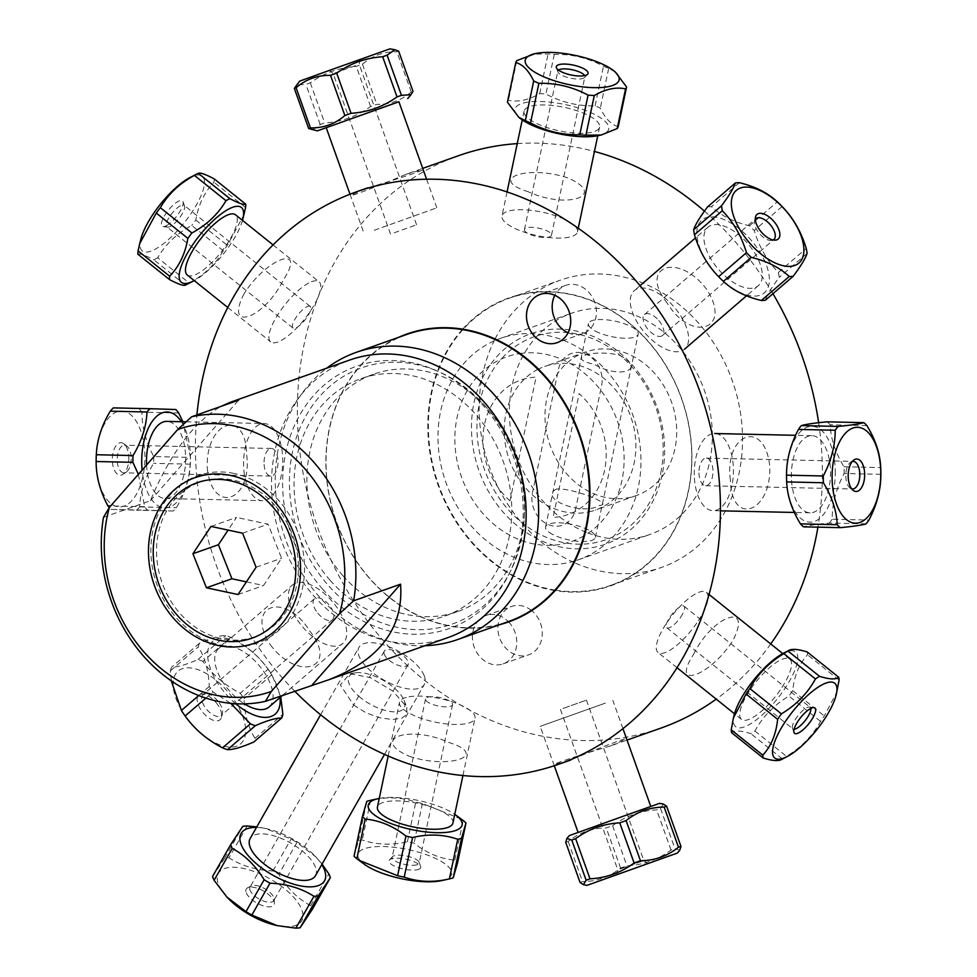 <?xml version="1.0" encoding="UTF-8"?>
<svg xmlns="http://www.w3.org/2000/svg" width="977" height="977" viewBox="0 0 977 977"><rect width="100%" height="100%" fill="white"/><g stroke="black" fill="none" stroke-linecap="round" stroke-linejoin="round"><path stroke-width="0.73" stroke-dasharray="4.88 3.66" d="M508.504 621.555A152.29 128.891 70.5 0 1 427.877 619.589A152.29 128.891 70.5 0 1 326.477 474.798A152.29 128.891 70.5 0 1 406.92 334.415M424.922 645.736A152.29 128.891 70.5 0 1 377.098 637.554A152.29 128.891 70.5 0 1 278.225 512.119A152.29 128.891 70.5 0 1 326.733 368.17M433.568 369.587A135.901 115.017 70.5 0 1 492.762 597.057A135.901 115.017 70.5 0 1 294.492 521.217A135.901 115.017 70.5 0 1 433.568 369.587M574.366 561.079A117.362 99.336 70.5 0 1 516.479 558.197A117.362 99.336 70.5 0 1 438.551 449.2A117.362 99.336 70.5 0 1 496.157 340.02M496.817 339.752A117.362 99.336 70.5 0 1 500.334 338.421A117.362 99.336 70.5 0 1 633.12 415.933A117.362 99.336 70.5 0 1 578.616 559.699A117.362 99.336 70.5 0 1 575.038 560.883M583.843 535.909A97.859 82.825 70.5 0 1 520.301 540.061A97.859 82.825 70.5 0 1 454.855 439.516A97.859 82.825 70.5 0 1 519.361 353.637M520.118 353.515A97.859 82.825 70.5 0 1 617.562 421.441A97.859 82.825 70.5 0 1 584.502 535.53M587.849 532.941A117.362 99.336 -109.5 0 0 649.986 534.456A117.362 99.336 -109.5 0 0 704.49 390.69A117.362 99.336 -109.5 0 0 571.704 313.177A117.362 99.336 -109.5 0 0 509.701 421.356A117.362 99.336 -109.5 0 0 587.849 532.941M462.829 329.664A152.29 128.891 -109.5 0 0 530.23 583.379A152.29 128.891 -109.5 0 0 554.96 590.096M555.534 590.181A152.29 128.891 -109.5 0 0 610.857 585.345A152.29 128.891 -109.5 0 0 681.58 398.787A152.29 128.891 -109.5 0 0 509.286 298.205A152.29 128.891 -109.5 0 0 463.22 329.237M495.083 338.958A152.29 128.891 70.5 0 1 560.053 280.252A152.29 128.891 70.5 0 1 732.359 380.835A152.29 128.891 70.5 0 1 661.637 567.381A152.29 128.891 70.5 0 1 581.01 565.414A152.29 128.891 70.5 0 1 574.195 562.593M573.719 562.386A152.29 128.891 70.5 0 1 494.838 339.422M568.077 332.766A25.585 21.653 -109.5 0 0 582.829 333.597A25.585 21.653 -109.5 0 0 594.712 302.259A25.585 21.653 -109.5 0 0 565.768 285.369A25.585 21.653 -109.5 0 0 554.826 295.286M360.757 697.847A31.667 13.605 -150.4 0 1 355.652 672.811A31.667 13.605 -150.4 0 1 383.387 680.395A31.667 13.605 -150.4 0 1 404.075 700.375A31.667 13.605 -150.4 0 1 393.023 711.806A31.667 13.605 -150.4 0 1 360.757 697.847M353.637 705.064L366.155 712.856L379.845 717.79L392.229 719.512L401.657 718.254L406.859 714.334L406.774 707.104L392.974 691.154L370.149 677.513L349.79 673.727L340.338 684.914L353.637 705.064M508.663 621.922A25.658 21.714 70.5 0 1 516.21 647.934A25.658 21.714 70.5 0 1 503.155 663.859A25.658 21.714 70.5 0 1 474.114 646.908A25.658 21.714 70.5 0 1 486.033 615.473A25.658 21.714 70.5 0 1 508.358 621.604M661.111 728.024A303.554 256.914 70.5 0 1 500.383 724.116A303.554 256.914 70.5 0 1 298.266 435.486A303.554 256.914 70.5 0 1 458.628 155.673M517.236 143.619A303.554 256.914 70.5 0 1 594.443 151.472M704.454 211.13A303.554 256.914 70.5 0 1 772.929 293.698M818.641 422.711A303.554 256.914 70.5 0 1 817.92 527.153M770.731 643.953A303.554 256.914 70.5 0 1 716.226 699.141M554.57 590.523A152.681 129.233 70.5 0 1 529.949 583.819A152.681 129.233 70.5 0 1 462.255 329.579M462.646 329.139A152.681 129.233 70.5 0 1 681.702 398.75A152.681 129.233 70.5 0 1 555.144 590.621M531.329 610.344A25.658 21.714 -109.5 0 0 511.521 606.461A25.658 21.714 -109.5 0 0 499.601 637.896A25.658 21.714 -109.5 0 0 528.642 654.846A25.658 21.714 -109.5 0 0 541.698 638.921A25.658 21.714 -109.5 0 0 531.696 610.637M294.59 691.032A303.554 256.914 70.5 0 1 196.914 414.907M409.351 756.32C449.567 769.681 490.173 755.319 448.687 742.398C409.436 724.433 368.83 738.807 409.351 756.32M270.421 644.918C298.535 682.434 339.141 668.073 309.758 631.008C284.869 590.706 244.262 605.068 270.421 644.918M207.283 468.252C212.314 515.685 252.921 501.311 246.619 454.342C245.838 407.018 205.231 421.38 207.283 468.252M244.042 293.808C223.831 333.108 264.437 318.746 283.379 279.898C307.242 243.529 266.636 257.891 244.042 293.808M406.005 174.297C445.646 162.695 405.04 177.057 366.668 188.207C328.687 204.462 369.294 190.1 406.005 174.297L422.699 168.386M367.608 187.877L366.668 188.207M528.313 191.785C486.827 178.876 527.433 164.502 567.649 177.875C608.17 195.388 567.564 209.75 528.313 191.785M667.242 303.188C637.859 266.123 678.465 251.748 706.579 289.265C732.738 329.127 692.131 343.489 667.242 303.188M730.393 479.854C724.079 432.872 764.686 418.51 769.729 465.931C771.769 512.815 731.162 527.177 730.393 479.854M693.621 654.297C712.563 615.449 753.169 601.087 732.958 640.387C710.364 676.304 669.758 690.666 693.621 654.297M610.332 745.988C571.96 757.138 531.354 771.5 570.995 759.898C607.706 744.095 648.313 729.734 610.332 745.988L627.039 740.077M398.323 337.468A152.681 129.233 -109.5 0 0 326.819 480.147A152.681 129.233 -109.5 0 0 427.999 619.894A152.681 129.233 -109.5 0 0 499.894 624.596M330.153 580.326A125.886 106.554 70.5 0 1 360.94 378.685A125.886 106.554 70.5 0 1 503.375 461.84A125.886 106.554 70.5 0 1 444.914 616.047A125.886 106.554 70.5 0 1 330.153 580.326M342.988 575.783A125.886 106.554 70.5 0 1 373.788 374.142A125.886 106.554 70.5 0 1 516.222 457.285A125.886 106.554 70.5 0 1 457.749 611.504A125.886 106.554 70.5 0 1 342.988 575.783M274.891 505.39A82.031 69.428 -109.5 0 0 158.066 534.541A82.031 69.428 -109.5 0 0 249.453 638.396A82.031 69.428 -109.5 0 0 274.891 505.39M447.942 637.59A147.209 124.592 70.5 0 1 313.739 595.811A147.209 124.592 70.5 0 1 349.754 360.024M103.501 517.309L150.397 500.712C170.23 453.536 193.8 422.076 221.12 406.347M150.397 500.712L238.632 400.155M322.52 589.021A139.088 117.716 -109.5 0 0 520.607 539.585A139.088 117.716 -109.5 0 0 365.654 363.505A139.088 117.716 -109.5 0 0 322.52 589.021M210.995 526.432L236.483 517.419L228.105 530.084M246.399 581.865L263.509 585.528L281.584 558.221L268.064 524.16L236.483 517.419M238.022 594.541L263.509 585.528M242.577 533.186L268.064 524.16M256.084 567.234L281.584 558.221M234.101 473.479A88.834 75.18 -109.5 0 0 158.225 588.13A88.834 75.18 -109.5 0 0 290.828 616.45A88.834 75.18 -109.5 0 0 234.101 473.479M551.468 384.511A76.145 64.445 -109.5 0 0 563.106 469.448A76.145 64.445 -109.5 0 0 636.235 495.595A76.145 64.445 -109.5 0 0 674.985 448.345A76.145 64.445 -109.5 0 0 653.357 371.968A76.145 64.445 -109.5 0 0 585.455 352.038A76.145 64.445 -109.5 0 0 551.724 383.949M588.96 511.875A76.145 64.445 -109.5 0 0 595.457 510.031A76.145 64.445 -109.5 0 0 634.195 462.78A76.145 64.445 -109.5 0 0 612.567 386.403A76.145 64.445 -109.5 0 0 544.665 366.46A76.145 64.445 -109.5 0 0 538.449 369.098M537.936 369.355A76.145 64.445 -109.5 0 0 509.31 459.74A76.145 64.445 -109.5 0 0 588.398 511.997M556.438 489.098C537.741 498.832 583.159 516.198 599.194 505.451C616.023 504.572 570.617 487.193 556.438 489.098M619.54 355.213C646.982 369.856 619.931 379.43 594.053 364.226C564.779 358.327 591.83 348.752 619.54 355.213M660.757 472.941A107.678 91.142 -109.5 0 0 542.992 334.183A107.678 91.142 -109.5 0 0 506.44 507.613A107.678 91.142 -109.5 0 0 660.757 472.941M662.125 474.932A111.671 94.525 70.5 0 1 502.068 510.886A111.671 94.525 70.5 0 1 539.976 331.032A111.671 94.525 70.5 0 1 662.125 474.932M554.46 388.394L532.453 492.823A25.585 21.653 -109.5 0 0 548.976 524.844A25.585 21.653 -109.5 0 0 575.538 509.31L601.563 385.83A25.585 21.653 -109.5 0 0 585.028 353.796A25.585 21.653 -109.5 0 0 558.465 369.343L554.606 387.686M510.018 500.761A25.585 21.653 -109.5 0 0 509.994 500.871A71.272 60.318 -109.5 0 1 484.543 424.299A71.272 60.318 -109.5 0 1 536.068 377.159A25.585 21.653 -109.5 0 0 536.043 377.281L510.018 500.761M573.646 419.78L579.129 393.768A25.585 21.653 -109.5 0 0 579.153 393.646A71.272 60.318 -109.5 0 1 589.839 499.992M589.265 500.615A71.272 60.318 -109.5 0 1 553.092 517.358A25.585 21.653 -109.5 0 0 553.116 517.236L573.462 420.684M552.518 534.395A25.451 7.926 -168.1 0 1 545.557 526.933A25.451 7.926 -168.1 0 1 572.095 524.417A25.451 7.926 -168.1 0 1 595.359 537.423A25.451 7.926 -168.1 0 1 579.043 541.392A25.451 7.926 -168.1 0 1 552.518 534.395M595.359 331.093A25.451 7.926 11.9 0 0 621.885 338.091A25.451 7.926 11.9 0 0 638.201 334.122A25.451 7.926 11.9 0 0 614.936 321.128A25.451 7.926 11.9 0 0 588.398 323.631A25.451 7.926 11.9 0 0 595.359 331.093M620.456 868.907L643.806 860.578L620.456 868.907M580.069 882.487L582.536 881.62C596.776 881.486 609.465 876.98 620.578 868.089L626.916 865.83C643.184 864.938 657.887 859.675 671.028 850.014L674.899 848.622L679.772 850.246M569.286 835.628L659.622 803.338M663.298 804.01L660.537 808.467L656.666 809.872C640.399 810.751 625.695 816.027 612.567 825.675L606.228 827.934C591.977 828.069 579.3 832.575 568.187 841.466L565.72 842.333M643.354 809.2L578.128 832.465L643.354 809.2M605.422 703.086L540.196 726.351L605.422 703.086M660.537 808.467L674.899 848.622M671.028 850.014L656.666 809.872M612.567 825.675L626.916 865.83M620.578 868.089L606.228 827.934M568.187 841.466L582.536 881.62M563.106 708.447L586.456 700.118L563.106 708.447M755.319 219.202A13.812 6.986 49.3 0 0 754.586 220.814A13.812 6.986 49.3 0 0 761.095 235.31A13.812 6.986 49.3 0 0 771.537 240.501A13.812 6.986 49.3 0 0 773.234 240M707.495 206.965A56.751 28.712 -130.7 0 1 711.488 206.684C721.099 215.685 733.751 222.06 749.457 225.809A56.751 28.712 -130.7 0 1 754.244 230.523C759.251 247.12 767.299 261.091 778.388 272.436A56.751 28.712 -130.7 0 1 779.182 277.431C771.525 287.653 766.921 295.249 765.357 300.22M718.046 275.954A47.958 24.266 49.3 0 0 766.566 290.377A47.958 24.266 49.3 0 0 746.159 234.932A47.958 24.266 49.3 0 0 699.642 222.536A47.958 24.266 49.3 0 0 718.046 275.954M743.607 239.133A38.579 19.516 -130.7 0 1 758.274 285.687A38.579 19.516 -130.7 0 1 718.315 269.188A38.579 19.516 -130.7 0 1 707.934 227.214A38.579 19.516 -130.7 0 1 743.607 239.133M669.953 302.565A38.579 19.516 -130.7 0 1 684.621 349.119A38.579 19.516 -130.7 0 1 644.661 332.62A38.579 19.516 -130.7 0 1 634.268 290.645A38.579 19.516 -130.7 0 1 669.953 302.565M739.357 182.687L711.488 206.684M749.457 225.809L777.326 201.812M782.113 206.526L754.244 230.523M778.388 272.436L806.257 248.439M807.051 253.434L779.182 277.431M657.228 318.832A13.812 6.986 49.3 0 0 644.466 314.57A13.812 6.986 49.3 0 0 649.717 331.227A13.812 6.986 49.3 0 0 662.479 335.49A13.812 6.986 49.3 0 0 657.228 318.832M615.144 71.773L608.659 68.524A56.751 17.671 11.9 0 0 603.481 66.192C587.983 57.924 571.594 53.991 554.277 54.382A56.751 17.671 11.9 0 0 548.073 53.979L532.807 54.138M558.539 70.112A13.812 4.299 11.9 0 0 557.843 71.113A13.812 4.299 11.9 0 0 557.916 71.956A13.812 4.299 11.9 0 0 570.458 78.16A13.812 4.299 11.9 0 0 584.454 77.549A13.812 4.299 11.9 0 0 584.722 77.171A13.812 4.299 11.9 0 0 584.857 76.804A13.812 4.299 11.9 0 0 584.625 75.608M507.417 102.182A56.751 17.671 -168.1 0 1 508.455 100.252C517.957 102.365 528.386 100.155 539.719 93.621A56.751 17.671 -168.1 0 1 545.923 94.024C561.409 102.292 577.81 106.224 595.115 105.846A56.751 17.671 -168.1 0 1 600.305 108.178C605.361 118.644 611.346 124.8 618.233 126.619M598.718 135.559A47.958 14.936 11.9 0 0 608.647 129.44A47.958 14.936 11.9 0 0 567.71 105.125A47.958 14.936 11.9 0 0 515.367 107.959A47.958 14.936 11.9 0 0 521.437 119.279M524.454 110.145A38.579 12.017 -168.1 0 1 566.001 107.739A38.579 12.017 -168.1 0 1 599.585 127.071A38.579 12.017 -168.1 0 1 559.357 130.881A38.579 12.017 -168.1 0 1 524.075 111.17A38.579 12.017 -168.1 0 1 524.454 110.145M502.373 214.928A38.579 12.017 -168.1 0 1 543.92 212.522A38.579 12.017 -168.1 0 1 577.505 231.867A38.579 12.017 -168.1 0 1 537.277 235.665A38.579 12.017 -168.1 0 1 501.995 215.954A38.579 12.017 -168.1 0 1 502.373 214.928M516.809 60.598L508.455 100.252M539.719 93.621L548.073 53.979M554.277 54.382L545.923 94.024M595.115 105.846L603.481 66.192M608.659 68.524L600.305 108.178M524.576 229.192A13.812 4.299 11.9 0 0 524.454 229.558A13.812 4.299 11.9 0 0 536.471 236.483A13.812 4.299 11.9 0 0 551.333 235.616A13.812 4.299 11.9 0 0 551.468 235.249A13.812 4.299 11.9 0 0 539.451 228.325A13.812 4.299 11.9 0 0 524.576 229.192M299.621 81.14L389.945 48.85M398.653 51.158L396.882 51.805C383.839 51.549 372.371 55.677 362.467 64.177L356.263 66.399C339.385 67.486 324.059 72.945 310.307 82.801L305.874 84.376L296.336 84.987M355.787 61.038L329.481 70.466L355.787 61.038M355.555 65.606L333.194 73.617L355.555 65.606M312.506 129.965L320.224 124.519L324.657 122.943C341.547 121.869 356.861 116.397 370.613 106.554L376.817 104.331C389.86 104.588 401.327 100.46 411.232 91.96L413.002 91.313M398.897 101.779L326.245 127.743M326.22 127.694L398.872 101.718M374.325 230.23L436.804 207.832L374.325 230.23M320.224 124.519L305.874 84.376M310.307 82.801L324.657 122.943M370.613 106.554L356.263 66.399M362.467 64.177L376.817 104.331M411.232 91.96L396.882 51.805M394.195 232.795L416.556 224.783L394.195 232.795M223.342 250.771L191.773 225.455C176.959 233.454 165.589 244.213 157.676 257.745L189.245 283.061C204.059 275.062 215.428 264.303 223.342 250.771A56.751 17.867 128.7 0 0 227.385 245.374L243.969 214.818M214.171 178.864A56.751 17.867 -51.3 0 1 214 182.223C204.486 192.066 198.429 204.681 195.803 220.045A56.751 17.867 -51.3 0 1 191.773 225.455M195.803 220.045L227.385 245.374M140.957 238.754A47.958 15.095 128.7 0 0 156.76 248.341A47.958 15.095 128.7 0 0 199.87 198.307A47.958 15.095 128.7 0 0 190.088 177.484M157.676 257.745A56.751 17.867 -51.3 0 1 153.816 259.797C145.06 255.192 139.76 253.336 137.904 254.252M166.456 225.65A16.243 5.117 128.7 0 0 178.4 213.89A16.243 5.117 128.7 0 0 183.017 201.714A16.243 5.117 128.7 0 0 168.288 210.348A16.243 5.117 128.7 0 0 163.074 226.591A16.243 5.117 128.7 0 0 166.456 225.65M170.462 226.334A13.812 4.348 -51.3 0 1 167.58 227.14A13.812 4.348 -51.3 0 1 166.774 226.823A13.812 4.348 -51.3 0 1 172.013 213.328A13.812 4.348 -51.3 0 1 184.042 205.28A13.812 4.348 -51.3 0 1 184.531 206A13.812 4.348 -51.3 0 1 180.611 216.344A13.812 4.348 -51.3 0 1 170.462 226.334M242.504 220.399A47.958 15.095 -51.3 0 1 194.24 280.594M186.558 284.539A56.751 17.867 128.7 0 0 189.245 283.061M187.242 274.989A38.579 12.139 128.7 0 0 220.851 252.481A38.579 12.139 128.7 0 0 235.506 214.793M308.647 283.061A38.579 12.139 128.7 0 0 278.298 313.971A38.579 12.139 128.7 0 0 270.69 341.901A38.579 12.139 128.7 0 0 304.299 319.394A38.579 12.139 128.7 0 0 318.966 281.706A38.579 12.139 128.7 0 0 308.647 283.061M245.569 207.539L214 182.223M185.386 285.113L153.816 259.797M306.546 306.937A13.812 4.348 -51.3 0 1 310.234 306.46A13.812 4.348 -51.3 0 1 307.511 316.45A13.812 4.348 -51.3 0 1 296.654 327.515A13.812 4.348 -51.3 0 1 292.953 328.003A13.812 4.348 -51.3 0 1 295.677 318.001A13.812 4.348 -51.3 0 1 306.546 306.937M354.04 856.231L358.437 841.002A56.751 17.671 -168.1 0 1 362.272 839.964C376.401 844.873 391.459 845.459 407.421 841.722A56.751 17.671 -168.1 0 1 414.053 843.175C426.729 853.165 440.309 858.82 454.806 860.163A56.751 17.671 -168.1 0 1 457.602 862.642M454.806 860.163L463.159 820.509M441.714 880.595A47.958 14.936 11.9 0 0 444.865 879.74A47.958 14.936 11.9 0 0 430.698 856.341A47.958 14.936 11.9 0 0 366.338 848.109A47.958 14.936 11.9 0 0 364.433 864.315M417.863 869.591A16.243 5.056 11.9 0 0 420.635 866.514A16.243 5.056 11.9 0 0 405.87 859.21A16.243 5.056 11.9 0 0 389.42 859.931A16.243 5.056 11.9 0 0 398.127 867.564A16.243 5.056 11.9 0 0 417.863 869.591M416.739 864.853A13.812 4.299 -168.1 0 1 401.156 863.521A13.812 4.299 -168.1 0 1 392.143 857.391A13.812 4.299 -168.1 0 1 392.559 856.646A13.812 4.299 -168.1 0 1 406.542 856.023A13.812 4.299 -168.1 0 1 419.084 862.239A13.812 4.299 -168.1 0 1 419.17 863.082A13.812 4.299 -168.1 0 1 416.739 864.853M461.132 818.995L422.406 803.521A56.751 17.671 11.9 0 0 415.775 802.08C401.632 797.159 386.587 796.573 370.625 800.322L362.272 839.964M379.247 798.429A47.958 14.936 -168.1 0 1 454.757 814.342M452.925 823.025A38.579 12.017 11.9 0 0 427.743 805.903A38.579 12.017 11.9 0 0 384.205 802.166A38.579 12.017 11.9 0 0 377.427 807.112M406.298 697.37A38.579 12.017 11.9 0 0 399.508 702.329A38.579 12.017 11.9 0 0 434.777 722.04A38.579 12.017 11.9 0 0 475.005 718.242A38.579 12.017 11.9 0 0 449.835 701.107A38.579 12.017 11.9 0 0 406.298 697.37M422.406 803.521L414.053 843.175M407.421 841.722L415.775 802.08M358.437 841.002L366.802 801.36M427.963 697.163A13.812 4.299 -168.1 0 1 443.546 698.506A13.812 4.299 -168.1 0 1 452.559 704.637A13.812 4.299 -168.1 0 1 450.128 706.408A13.812 4.299 -168.1 0 1 434.545 705.064A13.812 4.299 -168.1 0 1 425.532 698.934A13.812 4.299 -168.1 0 1 427.963 697.163M230.767 637.358L202.898 661.356C212.327 674.594 224.783 685.219 240.293 693.23L268.162 669.221C258.734 655.982 246.277 645.357 230.767 637.358A56.751 28.712 49.3 0 0 225.846 635.49C220.094 635.453 211.301 638.03 199.455 643.22A56.751 28.712 49.3 0 0 198.27 646.872C204.975 657.448 208.651 670.637 209.273 686.452A56.751 28.712 49.3 0 0 212.998 691.972L230.78 703.355M171.293 680.871L170.401 670.869A56.751 28.712 -130.7 0 1 171.586 667.218C177.35 667.267 186.143 664.69 197.977 659.499A56.751 28.712 -130.7 0 1 202.898 661.356M197.977 659.499L225.846 635.49M280.729 696.943L271.887 674.741A56.751 28.712 49.3 0 0 268.162 669.221M235.738 703.745A47.958 24.266 -130.7 0 1 218.97 685.036A47.958 24.266 -130.7 0 1 216.784 639.007A47.958 24.266 -130.7 0 1 267.209 668.134A47.958 24.266 -130.7 0 1 279.996 697.566M269.078 706.969A38.579 19.516 49.3 0 0 258.685 665.007A38.579 19.516 49.3 0 0 218.726 648.508A38.579 19.516 49.3 0 0 223.855 683.607A38.579 19.516 49.3 0 0 244.458 703.88M297.509 620.175A38.579 19.516 49.3 0 0 342.732 643.538A38.579 19.516 49.3 0 0 332.351 601.576A38.579 19.516 49.3 0 0 292.379 585.076A38.579 19.516 49.3 0 0 297.509 620.175M184.47 714.749A47.958 24.266 49.3 0 0 236.519 746.184A47.958 24.266 49.3 0 0 232.697 697.847A47.958 24.266 49.3 0 0 182.272 668.72A47.958 24.266 49.3 0 0 184.47 714.749M240.293 693.23A56.751 28.712 -130.7 0 1 244.018 698.738C244.653 714.553 248.317 727.743 255.021 738.331A56.751 28.712 -130.7 0 1 253.837 741.97M217.834 704.979A16.243 8.219 49.3 0 0 201.531 694.061A16.243 8.219 49.3 0 0 203.167 712.819A16.243 8.219 49.3 0 0 221.474 717.216A16.243 8.219 49.3 0 0 217.834 704.979M219.324 702.976A13.812 6.986 -130.7 0 1 222.426 713.381A13.812 6.986 -130.7 0 1 221.156 715.543A13.812 6.986 -130.7 0 1 206.855 709.644A13.812 6.986 -130.7 0 1 203.143 694.623A13.812 6.986 -130.7 0 1 205.463 693.694A13.812 6.986 -130.7 0 1 219.324 702.976M199.455 643.22L171.586 667.218M271.887 674.741L244.018 698.738M170.401 670.869L198.27 646.872M209.273 686.452L198.722 695.539M205.891 698.103L212.998 691.972M255.021 738.331L282.89 714.321M316.353 611.26A13.812 6.986 -130.7 0 1 314.521 598.706A13.812 6.986 -130.7 0 1 330.702 607.059A13.812 6.986 -130.7 0 1 332.534 619.626A13.812 6.986 -130.7 0 1 316.353 611.26M178.706 413.002L141.958 412.196C141.885 426.888 145.805 441.689 153.743 456.564L190.491 457.383L182.846 421.734M113.32 407.885L139.064 408.704A56.751 28.785 -88.7 0 1 141.958 412.196M139.064 408.704L175.799 409.522M138.38 474.346L144.669 506.697A56.751 28.785 91.3 0 0 147.564 510.189L173.308 511.008A56.751 28.785 91.3 0 0 176.361 507.71C185.019 493.287 189.672 478.767 190.32 464.16A56.751 28.785 91.3 0 0 190.491 457.383M181.368 421.698A47.958 24.327 -88.7 0 1 190.393 457.859A47.958 24.327 -88.7 0 1 168.386 507.515A47.958 24.327 -88.7 0 1 142.105 470.096M146.574 465.015A38.579 19.564 91.3 0 0 165.198 498.514A38.579 19.564 91.3 0 0 185.618 460.387A38.579 19.564 91.3 0 0 166.908 421.38M243.603 461.474A38.579 19.564 91.3 0 0 262.3 500.676A38.579 19.564 91.3 0 0 282.719 462.536A38.579 19.564 91.3 0 0 264.01 423.529A38.579 19.564 91.3 0 0 243.603 461.474M96.259 458.164A47.958 24.327 91.3 0 0 120.11 506.892A47.958 24.327 91.3 0 0 144.914 456.845A47.958 24.327 91.3 0 0 121.026 410.987A47.958 24.327 91.3 0 0 96.259 458.164M153.743 456.564A56.751 28.785 -88.7 0 1 153.584 463.342C144.914 477.777 140.273 492.298 139.626 506.904A56.751 28.785 -88.7 0 1 136.56 510.202L110.816 509.371A56.751 28.785 -88.7 0 1 109.253 507.6M128.805 459.202A16.243 8.243 91.3 0 0 123.7 443.729A16.243 8.243 91.3 0 0 112.331 458.763A16.243 8.243 91.3 0 0 123.029 474.272A16.243 8.243 91.3 0 0 128.805 459.202M131.199 459.251A13.812 6.998 -88.7 0 1 126.302 472.062A13.812 6.998 -88.7 0 1 123.896 472.831A13.812 6.998 -88.7 0 1 117.203 458.872A13.812 6.998 -88.7 0 1 124.506 445.219A13.812 6.998 -88.7 0 1 126.876 446.098A13.812 6.998 -88.7 0 1 131.199 459.251M190.32 464.16L153.584 463.342M144.669 506.697L110.657 505.952M110.816 509.371L147.564 510.189M173.308 511.008L136.56 510.202M139.626 506.904L176.361 507.71M264.034 462.048A13.812 6.998 -88.7 0 1 271.337 448.467A13.812 6.998 -88.7 0 1 278.03 462.5A13.812 6.998 -88.7 0 1 270.727 476.08A13.812 6.998 -88.7 0 1 264.034 462.048M781.441 759.508L782.382 758.934A56.751 17.867 128.7 0 0 786.485 756.32C801.274 747.442 812.62 735.803 820.521 721.405A56.751 17.867 128.7 0 0 824.283 715.946L836.935 692.009M810.812 708.41A13.812 4.348 128.7 0 0 810.238 707.372A13.812 4.348 128.7 0 0 809.42 707.043A13.812 4.348 128.7 0 0 796.365 717.887A13.812 4.348 128.7 0 0 792.469 728.195A13.812 4.348 128.7 0 0 792.958 728.915A13.812 4.348 128.7 0 0 794.093 729.245M807.185 651.952A56.751 17.867 -51.3 0 1 807.527 654.785C799.137 663.969 794.203 675.925 792.713 690.629A56.751 17.867 -51.3 0 1 788.94 696.088C774.15 704.967 762.817 716.593 754.916 730.991A56.751 17.867 -51.3 0 1 750.812 733.617C740.957 730.54 734.545 730.234 731.59 732.677M734.301 714.517A47.958 15.095 128.7 0 0 747.295 725.63A47.958 15.095 128.7 0 0 783.774 690.189A47.958 15.095 128.7 0 0 783.432 653.247M780.232 690.018A38.579 12.139 -51.3 0 1 741.494 719.402A38.579 12.139 -51.3 0 1 756.149 681.702A38.579 12.139 -51.3 0 1 789.758 659.206A38.579 12.139 -51.3 0 1 780.232 690.018M696.772 623.094A38.579 12.139 -51.3 0 1 658.046 652.489A38.579 12.139 -51.3 0 1 672.701 614.789A38.579 12.139 -51.3 0 1 706.31 592.294A38.579 12.139 -51.3 0 1 696.772 623.094M839.096 680.102L807.527 654.785M792.713 690.629L824.283 715.946M820.521 721.405L788.94 696.088M754.916 730.991L786.485 756.32M782.382 758.934L750.812 733.617M680.639 617.22A13.812 4.348 128.7 0 0 684.047 606.192A13.812 4.348 128.7 0 0 670.185 616.707A13.812 4.348 128.7 0 0 666.766 627.735A13.812 4.348 128.7 0 0 680.639 617.22M880.863 474.321L844.116 473.515C836.129 488.671 832.148 503.912 832.184 519.239L868.919 520.057M866.013 523.88L829.278 523.061C816.687 524.234 808.101 525.492 803.521 526.835M832.184 519.239A56.751 28.785 -88.7 0 1 829.278 523.061M852.335 461.437A13.812 6.998 91.3 0 0 850.711 462.133A13.812 6.998 91.3 0 0 845.801 475.017A13.812 6.998 91.3 0 0 850.137 488.097A13.812 6.998 91.3 0 0 851.724 488.866M827.116 421.844A56.751 28.785 -88.7 0 1 830.169 424.787C830.755 438.685 835.359 452.669 843.981 466.75A56.751 28.785 -88.7 0 1 844.116 473.515M835.286 473.54A47.958 24.327 91.3 0 0 810.654 426.338A47.958 24.327 91.3 0 0 786.619 477.802A47.958 24.327 91.3 0 0 811.24 522.145A47.958 24.327 91.3 0 0 835.286 473.54M791.382 477.106A38.579 19.564 -88.7 0 1 811.802 435.669A38.579 19.564 -88.7 0 1 830.511 474.675A38.579 19.564 -88.7 0 1 810.092 512.815A38.579 19.564 -88.7 0 1 791.382 477.106M694.281 474.956A38.579 19.564 -88.7 0 1 714.7 433.519A38.579 19.564 -88.7 0 1 733.409 472.526A38.579 19.564 -88.7 0 1 712.99 510.653A38.579 19.564 -88.7 0 1 694.281 474.956M843.981 466.75L880.717 467.556M866.904 425.606L830.169 424.787M698.97 472.941A13.812 6.998 91.3 0 0 705.663 485.716A13.812 6.998 91.3 0 0 712.978 470.89A13.812 6.998 91.3 0 0 706.286 458.115A13.812 6.998 91.3 0 0 698.97 472.941M250.075 890.291A13.666 5.874 -150.4 0 1 250.039 887.067A13.666 5.874 -150.4 0 1 251.297 885.919A13.666 5.874 -150.4 0 1 264.828 888.716A13.666 5.874 -150.4 0 1 274.134 898.925A13.666 5.874 -150.4 0 1 273.792 900.586A13.666 5.874 -150.4 0 1 262.007 900.428A13.666 5.874 -150.4 0 1 250.075 890.291M246.277 892.844A15.986 6.876 29.6 0 0 262.215 905.484A15.986 6.876 29.6 0 0 274.415 902.943A15.986 6.876 29.6 0 0 263.521 891.012A15.986 6.876 29.6 0 0 247.694 887.739A15.986 6.876 29.6 0 0 246.277 892.844M275.331 925.17A47.958 20.615 29.6 0 0 301.649 909.367A47.958 20.615 29.6 0 0 248.085 869.591A47.958 20.615 29.6 0 0 219.312 886.224A47.958 20.615 29.6 0 0 228.117 898.303M212.571 876.454L224.649 858.233A56.751 24.388 -150.4 0 1 228.972 857.843C241.551 865.854 256.206 870.226 272.937 870.947A56.751 24.388 -150.4 0 1 278.787 874.378C287.348 888.472 297.973 898.913 310.686 905.716A56.751 24.388 -150.4 0 1 312.213 909.538M322.068 864.095L315.974 857.024L296.935 842.504A56.751 24.388 29.6 0 0 291.073 839.084L265.817 828.52L256.792 826.872M256.475 827.421A47.958 20.615 -150.4 0 1 267.588 828.948A47.958 20.615 -150.4 0 1 314.802 855.815A47.958 20.615 -150.4 0 1 321.787 864.596M315.449 875.722A37.578 16.145 29.6 0 0 315.327 866.843A37.578 16.145 29.6 0 0 282.548 838.987A37.578 16.145 29.6 0 0 250.149 838.559M424.152 675.62A37.578 16.145 29.6 0 0 391.374 647.775A37.578 16.145 29.6 0 0 358.974 647.336A37.578 16.145 29.6 0 0 383.643 679.955A37.578 16.145 29.6 0 0 424.274 684.511A37.578 16.145 29.6 0 0 424.152 675.62M310.686 905.716L328.822 873.841M296.935 842.504L278.787 874.378M272.937 870.947L291.073 839.084M247.108 825.968L228.972 857.843M224.649 858.233L242.785 826.359M384.327 654.431A13.666 5.874 -150.4 0 1 384.279 651.195A13.666 5.874 -150.4 0 1 396.076 651.354A13.666 5.874 -150.4 0 1 407.995 661.49A13.666 5.874 -150.4 0 1 408.044 664.714A13.666 5.874 -150.4 0 1 396.247 664.555A13.666 5.874 -150.4 0 1 384.327 654.431M578.616 559.699L649.986 534.456M500.334 338.421L571.704 313.177M610.857 585.345L661.637 567.381M509.286 298.205L560.053 280.252M355.652 672.811L349.79 673.727M404.075 700.375L406.774 707.104M565.768 285.369L540.073 294.456M582.829 333.597L557.134 342.683M503.155 663.859L528.642 654.846M486.033 615.473L511.521 606.461M444.914 616.047L457.749 611.504M360.94 378.685L373.788 374.142M585.455 352.038L544.665 366.46M636.235 495.595L595.457 510.031M595.359 537.423L638.201 334.122M545.557 526.933L588.398 323.631M560.444 709.412L617.794 869.872L616.927 874.659M586.456 700.118L643.806 860.578L647.519 863.729M622.947 728.634L612.848 700.387M554.277 765.748L540.196 726.351M771.537 240.501L775.469 240.134M754.586 220.814L755.526 216.967M707.934 227.214L695.502 237.924M640.045 285.675L634.268 290.645M758.274 285.687L746.55 295.787M662.479 335.49L773.857 239.573M644.466 314.57L755.844 218.653M584.454 77.549L587.58 74.252M557.916 71.956L556.365 67.682M524.075 111.17L522.255 119.853M507.063 191.944L501.995 215.954M599.585 127.071L597.753 135.766M578.262 228.239L577.505 231.867M551.468 235.249L584.857 76.804M524.454 229.558L557.843 71.113M416.556 224.783L359.206 64.323L360.073 59.524M390.556 234.077L333.194 73.617L329.481 70.466M349.998 194.228L364.152 233.808M426.583 179.218L436.804 207.832M184.531 206L183.017 201.714M167.58 227.14L163.074 226.591M227.8 307.511L270.69 341.901M273.071 244.909L318.966 281.706M310.234 306.46L184.042 205.28M292.953 328.003L166.774 226.823M392.559 856.646L389.42 859.931M419.084 862.239L420.635 866.514M462.927 775.543L475.005 718.242M388.187 756.015L399.508 702.329M425.532 698.934L392.143 857.391M452.559 704.637L419.17 863.082M282.707 695.233L342.732 643.538M218.726 648.508L292.379 585.076M205.463 693.694L201.531 694.061M222.426 713.381L221.474 717.216M314.521 598.706L203.143 694.623M332.534 619.626L221.156 715.543M165.198 498.514L262.3 500.676M186.119 421.808L264.01 423.529M126.876 446.098L123.7 443.729M126.302 472.062L123.029 474.272M271.337 448.467L124.506 445.219M270.727 476.08L123.896 472.831M792.469 728.195L793.983 732.469M809.42 707.043L813.926 707.592M789.758 659.206L782.76 653.589M709.033 594.468L706.31 592.294M741.494 719.402L734.496 713.784M677.012 667.694L658.046 652.489M666.766 627.735L792.958 728.915M684.047 606.192L810.238 707.372M850.137 488.097L853.3 490.466M850.711 462.133L853.971 459.911M811.802 435.669L795.608 435.315M810.092 512.815L794.399 512.461M720.428 510.824L712.99 510.653M705.663 485.716L852.494 488.976M706.286 458.115L853.104 461.364M251.297 885.919L247.694 887.739M274.134 898.925L274.415 902.943M267.588 828.948L265.817 828.52M314.802 855.815L315.974 857.024M384.511 754.391L424.274 684.511M320.603 714.749L358.974 647.336M384.279 651.195L250.039 887.067M408.044 664.714L273.792 900.586"/><path stroke-width="1.47" d="M326.733 368.17A152.29 128.891 70.5 0 1 356.153 352.379L406.92 334.415A152.29 128.891 70.5 0 1 579.227 434.997A152.29 128.891 70.5 0 1 508.504 621.555L457.724 639.52A152.29 128.891 70.5 0 1 424.922 645.736M356.153 352.379A152.29 128.891 70.5 0 1 528.447 452.962A152.29 128.891 70.5 0 1 457.724 639.52M496.157 340.02A117.362 99.336 70.5 0 1 496.817 339.752M575.038 560.883A117.362 99.336 70.5 0 1 574.366 561.079M519.361 353.637A97.859 82.825 70.5 0 1 520.118 353.515M584.502 535.53A97.859 82.825 70.5 0 1 583.843 535.909M554.826 295.286A25.585 21.653 -109.5 0 0 552.75 301.234A25.585 21.653 -109.5 0 0 568.077 332.766M527.055 310.332A25.585 21.653 70.5 0 1 540.073 294.456A25.585 21.653 70.5 0 1 569.017 311.345A25.585 21.653 70.5 0 1 557.134 342.683A25.585 21.653 70.5 0 1 534.321 335.99A25.585 21.653 70.5 0 1 527.055 310.332M422.699 168.386L458.628 155.673A303.554 256.914 70.5 0 1 517.236 143.619M594.443 151.472A303.554 256.914 70.5 0 1 704.454 211.13M772.929 293.698A303.554 256.914 70.5 0 1 818.641 422.711M817.92 527.153A303.554 256.914 70.5 0 1 770.731 643.953M716.226 699.141A303.554 256.914 70.5 0 1 661.111 728.024L627.039 740.077M196.914 414.907A303.554 256.914 70.5 0 1 356.678 191.736A303.554 256.914 70.5 0 1 700.13 392.229A303.554 256.914 70.5 0 1 559.149 764.087A303.554 256.914 70.5 0 1 398.433 760.179A303.554 256.914 70.5 0 1 294.59 691.032M559.149 764.087L570.995 759.898M499.894 624.596A152.681 129.233 -109.5 0 0 579.74 434.814A152.681 129.233 -109.5 0 0 398.323 337.468M353.662 600.782L400.57 584.185C403.745 628.199 379.601 660.122 328.162 679.968L265.439 701.339L271.288 691.472L339.666 613.532L353.662 600.782A147.209 124.592 -109.5 0 0 191.724 416.752L177.729 429.501A139.088 117.716 70.5 0 1 304.922 468.838A139.088 117.716 70.5 0 1 339.666 613.532M400.57 584.185L312.335 684.755M275.343 502.544A87.93 74.423 70.5 0 1 248.073 645.125A87.93 74.423 70.5 0 1 150.116 533.796A87.93 74.423 70.5 0 1 275.343 502.544M177.729 429.501L109.351 507.442L103.501 517.309A147.209 124.592 -109.5 0 0 143.485 656.043A147.209 124.592 -109.5 0 0 265.439 701.339M221.12 406.347L229.974 402.402L349.754 360.024A147.209 124.592 70.5 0 1 516.308 457.26A147.209 124.592 70.5 0 1 447.942 637.59L328.162 679.968M229.974 402.402L238.632 400.155L191.724 416.752M271.288 691.472A139.088 117.716 70.5 0 1 144.095 652.135A139.088 117.716 70.5 0 1 109.351 507.442M228.105 530.084L218.408 544.726L231.928 578.775L246.399 581.865M192.921 553.739L210.995 526.432L242.577 533.186L256.084 567.234L238.022 594.541L206.44 587.788L192.921 553.739L218.408 544.726M206.44 587.788L231.928 578.775M230.438 480.794A82.434 69.77 70.5 0 1 283.074 613.483A82.434 69.77 70.5 0 1 160.02 587.189A82.434 69.77 70.5 0 1 230.438 480.794M554.606 387.686L554.46 388.394M573.462 420.684L573.646 419.78M589.265 500.615A71.272 60.318 -109.5 0 0 589.839 499.992M619.76 822.854L634.11 863.009C620.981 872.656 606.277 877.932 589.998 878.812L575.648 838.669C588.789 829.009 603.493 823.745 619.76 822.854L626.098 820.595C637.212 811.704 649.9 807.197 664.14 807.063L666.607 806.196L663.298 804.01L659.622 803.338L627.515 814.72L569.286 835.628L566.904 838.437L571.777 840.061L575.648 838.669M677.391 853.055L587.055 885.345L677.391 853.055L679.772 850.246L680.957 846.351L678.49 847.218C667.376 856.108 654.7 860.615 640.448 860.749L634.11 863.009M640.448 860.749L626.098 820.595M620.053 873.523L647.519 863.729L620.053 873.523M589.998 878.812L586.127 880.216L583.379 884.673L580.069 882.487L565.72 842.333L566.904 838.437M664.14 807.063L678.49 847.218M571.777 840.061L586.127 880.216M680.957 846.351L666.607 806.196M694.464 234.749L722.333 210.751C733.422 222.097 741.458 236.08 746.465 252.664L718.596 276.662C707.507 265.317 699.459 251.345 694.464 234.749A56.751 28.712 -130.7 0 1 693.658 229.754C695.233 224.783 699.837 217.187 707.495 206.965L735.363 182.968C733.788 187.938 729.184 195.534 721.539 205.756A56.751 28.712 49.3 0 0 722.333 210.751M721.539 205.756L693.658 229.754M780.672 205.207A47.958 24.266 -130.7 0 1 801.079 260.651A47.958 24.266 -130.7 0 1 752.546 246.228A47.958 24.266 -130.7 0 1 734.142 192.811A47.958 24.266 -130.7 0 1 780.672 205.207M746.465 252.664A56.751 28.712 49.3 0 0 751.264 257.378C766.957 261.128 779.609 267.503 789.233 276.503A56.751 28.712 49.3 0 0 793.226 276.222C800.871 266 805.488 258.404 807.051 253.434A56.751 28.712 49.3 0 0 806.257 248.439C801.25 231.842 793.202 217.871 782.113 206.526A56.751 28.712 49.3 0 0 777.326 201.812C767.702 192.811 755.05 186.436 739.357 182.687A56.751 28.712 49.3 0 0 735.363 182.968M763.184 234.028A16.243 8.219 -130.7 0 1 755.526 216.967A16.243 8.219 -130.7 0 1 773.833 221.376A16.243 8.219 -130.7 0 1 775.469 240.134A16.243 8.219 -130.7 0 1 763.184 234.028M773.234 240A13.812 6.986 49.3 0 0 773.857 239.573A13.812 6.986 49.3 0 0 770.145 224.551A13.812 6.986 49.3 0 0 755.844 218.653A13.812 6.986 49.3 0 0 755.319 219.202M793.226 276.222L765.357 300.22A56.751 28.712 -130.7 0 1 761.352 300.501C745.659 296.752 733.006 290.377 723.395 281.376A56.751 28.712 -130.7 0 1 718.596 276.662M723.395 281.376L751.264 257.378M789.233 276.503L761.352 300.501M625.561 88.907L617.195 128.549L601.197 135.021L585.931 135.18L594.285 95.526C605.618 88.992 616.047 86.782 625.561 88.907A56.751 17.671 11.9 0 0 626.587 86.965L615.144 71.773L612.567 69.88A47.958 14.936 -168.1 0 1 618.123 81.995A47.958 14.936 -168.1 0 1 563.521 83.363A47.958 14.936 -168.1 0 1 525.711 58.876A47.958 14.936 -168.1 0 1 535.286 53.588A47.958 14.936 -168.1 0 1 612.567 69.88M535.286 53.588L516.809 60.598A56.751 17.671 11.9 0 0 515.783 62.54C522.671 64.36 528.642 70.503 533.711 80.981A56.751 17.671 11.9 0 0 538.889 83.314C556.194 82.923 572.595 86.868 588.081 95.123A56.751 17.671 11.9 0 0 594.285 95.526M588.081 95.123L579.727 134.777C562.422 135.168 546.021 131.223 530.535 122.955A56.751 17.671 -168.1 0 1 525.357 120.623L518.86 117.387L507.417 102.182L515.783 62.54M585.931 135.18A56.751 17.671 -168.1 0 1 579.727 134.777M587.91 73.812A16.243 5.056 -168.1 0 1 587.58 74.252A16.243 5.056 -168.1 0 1 571.13 74.985A16.243 5.056 -168.1 0 1 556.365 67.682A16.243 5.056 -168.1 0 1 572.412 64.922A16.243 5.056 -168.1 0 1 587.91 73.812M584.625 75.608A13.812 4.299 11.9 0 0 572.241 69.746A13.812 4.299 11.9 0 0 558.539 70.112M518.86 117.387L521.437 119.279A47.958 14.936 11.9 0 0 598.718 135.559L601.197 135.021M626.587 86.965L618.233 126.619A56.751 17.671 -168.1 0 1 617.195 128.549M530.535 122.955L538.889 83.314M533.711 80.981L525.357 120.623M351.061 113.295L336.711 73.153C350.462 63.297 365.789 57.838 382.666 56.751L397.016 96.906C383.265 106.749 367.95 112.208 351.061 113.295L344.869 115.518C334.952 124.03 323.485 128.146 310.442 127.902L308.683 128.537L317.378 130.845L398.897 101.779M382.666 56.751L387.112 55.176L394.818 49.742L389.945 48.85L326.684 71.37L299.621 81.14L294.333 88.394L296.092 87.747C306.009 79.235 317.476 75.107 330.519 75.363L336.711 73.153M330.519 75.363L344.869 115.518M394.818 49.742L398.653 51.158L413.002 91.313L410.987 94.708L401.462 95.331L397.016 96.906M326.245 127.743L317.378 130.845M426.583 179.218L398.872 101.718L326.22 127.694L349.998 194.228M310.442 127.902L296.092 87.747M401.462 95.331L387.112 55.176M294.333 88.394L308.683 128.537M197.11 173.894L190.088 177.484A47.958 15.095 128.7 0 0 189.465 177.814A47.958 15.095 128.7 0 0 140.957 238.754L139.699 243.615L156.283 213.071A56.751 17.867 -51.3 0 1 160.313 207.661C168.239 194.13 179.597 183.371 194.411 175.384A56.751 17.867 -51.3 0 1 197.11 173.894A56.751 17.867 -51.3 0 1 198.27 173.32C200.126 172.404 205.426 174.26 214.171 178.864L245.752 204.193C243.896 205.097 238.596 203.253 229.851 198.636A56.751 17.867 128.7 0 0 225.992 200.7C218.066 214.219 206.697 224.979 191.895 232.978A56.751 17.867 128.7 0 0 187.853 238.388C185.239 253.764 179.17 266.367 169.656 276.222A56.751 17.867 128.7 0 0 169.485 279.569C178.229 284.185 183.529 286.029 185.386 285.113A56.751 17.867 128.7 0 0 186.558 284.539L193.58 280.949A47.958 15.095 -51.3 0 1 192.591 281.437A47.958 15.095 -51.3 0 1 184.629 258.392A47.958 15.095 -51.3 0 1 228.557 209.151A47.958 15.095 -51.3 0 1 242.699 219.678A47.958 15.095 -51.3 0 1 242.504 220.399M169.485 279.569L137.904 254.252A56.751 17.867 -51.3 0 1 138.087 250.906L139.699 243.615M242.699 219.678L245.569 207.539A56.751 17.867 128.7 0 0 245.752 204.193M194.24 280.594A47.958 15.095 -51.3 0 1 193.58 280.949M273.071 244.909L235.506 214.793A38.579 12.139 128.7 0 0 225.198 216.149A38.579 12.139 128.7 0 0 194.85 247.059A38.579 12.139 128.7 0 0 187.242 274.989L227.8 307.511M229.851 198.636L198.27 173.32M194.411 175.384L225.992 200.7M191.895 232.978L160.313 207.661M156.283 213.071L187.853 238.388M169.656 276.222L138.087 250.906M465.968 823L457.602 862.642L453.206 877.871L461.559 838.229L465.968 823A56.751 17.671 11.9 0 0 463.159 820.509L455.563 814.916A47.958 14.936 -168.1 0 1 455.209 830.645A47.958 14.936 -168.1 0 1 389.31 822.89A47.958 14.936 -168.1 0 1 376.682 799.027A47.958 14.936 -168.1 0 1 378.282 798.636A47.958 14.936 -168.1 0 1 379.247 798.429M358.864 860.236L364.433 864.315A47.958 14.936 11.9 0 0 441.714 880.595L449.481 878.885A56.751 17.671 -168.1 0 1 449.383 878.909C433.409 882.646 418.364 882.06 404.222 877.151A56.751 17.671 -168.1 0 1 397.59 875.71L358.864 860.236L356.837 858.722A56.751 17.671 -168.1 0 1 354.04 856.231L362.394 816.577A56.751 17.671 11.9 0 0 365.19 819.068C379.687 820.399 393.279 826.066 405.943 836.056A56.751 17.671 11.9 0 0 412.575 837.509C428.537 833.76 443.595 834.346 457.737 839.267A56.751 17.671 11.9 0 0 461.559 838.229M453.206 877.871A56.751 17.671 -168.1 0 1 449.481 878.885M370.625 800.322A56.751 17.671 11.9 0 0 370.515 800.334A56.751 17.671 11.9 0 0 366.802 801.36L362.394 816.577M454.757 814.342A47.958 14.936 -168.1 0 1 455.563 814.916M388.187 756.015L377.427 807.112A38.579 12.017 11.9 0 0 412.697 826.823A38.579 12.017 11.9 0 0 452.925 823.025L462.927 775.543M457.737 839.267L449.383 878.909M356.837 858.722L365.19 819.068M405.943 836.056L397.59 875.71M404.222 877.151L412.575 837.509M230.78 703.355L250.393 723.835A56.751 28.712 49.3 0 0 255.315 725.703C267.148 720.501 275.941 717.936 281.706 717.973A56.751 28.712 49.3 0 0 282.89 714.321L280.729 696.943M279.996 697.566A47.958 24.266 -130.7 0 1 235.738 703.745M244.458 703.88A38.579 19.516 49.3 0 0 269.078 706.969L282.707 695.233M281.706 717.973L253.837 741.97C241.991 747.173 233.198 749.75 227.446 749.701A56.751 28.712 -130.7 0 1 222.524 747.832C207.014 739.833 194.557 729.208 185.129 715.97A56.751 28.712 -130.7 0 1 181.404 710.462L171.293 680.871M198.722 695.539L181.404 710.462M185.129 715.97L205.891 698.103M250.393 723.835L222.524 747.832M227.446 749.701L255.315 725.703M182.846 421.734L178.706 413.002A56.751 28.785 91.3 0 0 175.799 409.522L150.067 408.691A56.751 28.785 91.3 0 0 147.002 411.989C146.355 426.595 141.702 441.115 133.043 455.551A56.751 28.785 91.3 0 0 132.884 462.329L138.38 474.346M142.105 470.096A47.958 24.327 -88.7 0 1 141.738 459.178A47.958 24.327 -88.7 0 1 156.1 416.849A47.958 24.327 -88.7 0 1 181.368 421.698M186.119 421.808L166.908 421.38A38.579 19.564 91.3 0 0 146.501 459.324A38.579 19.564 91.3 0 0 146.574 465.015M109.253 507.6A56.751 28.785 -88.7 0 1 107.922 505.891C99.984 491.004 96.064 476.214 96.137 461.51A56.751 28.785 -88.7 0 1 96.308 454.732C96.955 440.126 101.596 425.606 110.267 411.183A56.751 28.785 -88.7 0 1 113.32 407.885L150.067 408.691M110.267 411.183L147.002 411.989M133.043 455.551L96.308 454.732M96.137 461.51L132.884 462.329M110.657 505.952L107.922 505.891M781.405 713.857L749.823 688.541C757.725 674.142 769.07 662.504 783.859 653.637L815.429 678.954C807.539 693.352 796.194 704.979 781.405 713.857A56.751 17.867 128.7 0 0 777.631 719.316C776.141 734.032 771.207 745.976 762.817 755.16A56.751 17.867 128.7 0 0 763.159 757.993C773.015 761.071 779.426 761.388 782.382 758.934M836.043 695.441A47.958 15.095 -51.3 0 1 822.878 721.539A47.958 15.095 -51.3 0 1 786.925 756.699A47.958 15.095 -51.3 0 1 788.195 717.46A47.958 15.095 -51.3 0 1 823.843 683.949A47.958 15.095 -51.3 0 1 836.043 695.441L839.096 680.102A56.751 17.867 128.7 0 0 838.754 677.269C835.799 679.723 829.388 679.406 819.544 676.328A56.751 17.867 128.7 0 0 815.429 678.954M819.544 676.328L787.963 651.012L788.903 650.438L783.432 653.247A47.958 15.095 128.7 0 0 745.915 690.727A47.958 15.095 128.7 0 0 734.301 714.517L733.409 717.948L746.062 694A56.751 17.867 -51.3 0 1 749.823 688.541M783.859 653.637A56.751 17.867 -51.3 0 1 787.963 651.012C790.93 648.557 797.33 648.875 807.185 651.952L838.754 677.269M798.575 720.342A16.243 5.117 -51.3 0 1 813.926 707.592A16.243 5.117 -51.3 0 1 808.712 723.847A16.243 5.117 -51.3 0 1 793.983 732.469A16.243 5.117 -51.3 0 1 798.575 720.342M794.093 729.245A13.812 4.348 128.7 0 0 804.987 720.855A13.812 4.348 128.7 0 0 810.812 708.41M763.159 757.993L731.59 732.677A56.751 17.867 -51.3 0 1 731.248 729.843L733.409 717.948M746.062 694L777.631 719.316M762.817 755.16L731.248 729.843M866.013 523.88A56.751 28.785 91.3 0 0 868.919 520.057C876.906 504.901 880.888 489.66 880.863 474.321A56.751 28.785 91.3 0 0 880.717 467.556C880.118 453.658 875.514 439.674 866.904 425.606A56.751 28.785 91.3 0 0 863.851 422.65C859.284 423.994 850.698 425.251 838.107 426.424A56.751 28.785 91.3 0 0 835.201 430.246C835.225 445.573 831.244 460.826 823.257 475.982A56.751 28.785 91.3 0 0 823.403 482.748C832.013 496.817 836.617 510.8 837.216 524.71A56.751 28.785 91.3 0 0 840.269 527.653C852.86 526.481 861.445 525.223 866.013 523.88M832.111 478.815A47.958 24.327 -88.7 0 1 856.145 427.34A47.958 24.327 -88.7 0 1 880.778 474.553A47.958 24.327 -88.7 0 1 856.731 523.159A47.958 24.327 -88.7 0 1 832.111 478.815M864.669 474.04A16.243 8.243 -88.7 0 1 853.3 490.466A16.243 8.243 -88.7 0 1 848.195 475.066A16.243 8.243 -88.7 0 1 853.971 459.911A16.243 8.243 -88.7 0 1 864.669 474.04M851.724 488.866A13.812 6.998 91.3 0 0 852.494 488.976A13.812 6.998 91.3 0 0 859.797 474.138A13.812 6.998 91.3 0 0 853.104 461.364A13.812 6.998 91.3 0 0 852.335 461.437M840.269 527.653L803.521 526.835A56.751 28.785 -88.7 0 1 800.468 523.892C791.858 509.811 787.254 495.827 786.668 481.93A56.751 28.785 -88.7 0 1 786.522 475.164C786.485 459.825 790.466 444.584 798.453 429.428A56.751 28.785 -88.7 0 1 801.36 425.606C805.94 424.262 814.525 423.004 827.116 421.844L863.851 422.65M837.216 524.71L800.468 523.892M786.668 481.93L823.403 482.748M823.257 475.982L786.522 475.164M798.453 429.428L835.201 430.246M838.107 426.424L801.36 425.606M264.132 879.74L245.984 911.614L226.945 897.094L214.097 880.277L232.233 848.402C244.946 855.205 255.571 865.646 264.132 879.74A56.751 24.388 29.6 0 0 269.982 883.171C286.713 883.892 301.368 888.264 313.947 896.288A56.751 24.388 29.6 0 0 318.27 895.885L330.348 877.664A56.751 24.388 29.6 0 0 328.822 873.841L322.068 864.095M330.348 877.664L312.213 909.538L300.134 927.759A56.751 24.388 -150.4 0 1 295.811 928.15L277.102 925.598L251.846 915.034A56.751 24.388 -150.4 0 1 245.984 911.614M251.846 915.034L269.982 883.171M226.945 897.094L228.117 898.303A47.958 20.615 29.6 0 0 275.331 925.17L277.102 925.598M214.097 880.277A56.751 24.388 -150.4 0 1 212.571 876.454L230.706 844.58A56.751 24.388 29.6 0 0 232.233 848.402M321.787 864.596A47.958 20.615 -150.4 0 1 324.327 869.53A47.958 20.615 -150.4 0 1 294.834 884.527A47.958 20.615 -150.4 0 1 241.991 846.387A47.958 20.615 -150.4 0 1 256.475 827.421M256.792 826.872L247.108 825.968A56.751 24.388 29.6 0 0 242.785 826.359L230.706 844.58M320.603 714.749L250.149 838.559A37.578 16.145 29.6 0 0 274.806 871.166A37.578 16.145 29.6 0 0 315.449 875.722L384.511 754.391M313.947 896.288L295.811 928.15M300.134 927.759L318.27 895.885M356.678 191.736L367.608 187.877M587.055 885.345L583.379 884.673M650.767 806.44L622.947 728.634M578.103 832.416L554.277 765.748M695.502 237.924L640.045 285.675M746.55 295.787L684.621 349.119M522.255 119.853L507.063 191.944M597.753 135.766L578.262 228.239M407.714 98.567L410.987 94.708M378.282 798.636L370.515 800.334M786.925 756.699L781.441 759.508M782.76 653.589L709.033 594.468M734.496 713.784L677.012 667.694M795.608 435.315L714.7 433.519M794.399 512.461L720.428 510.824"/></g></svg>
